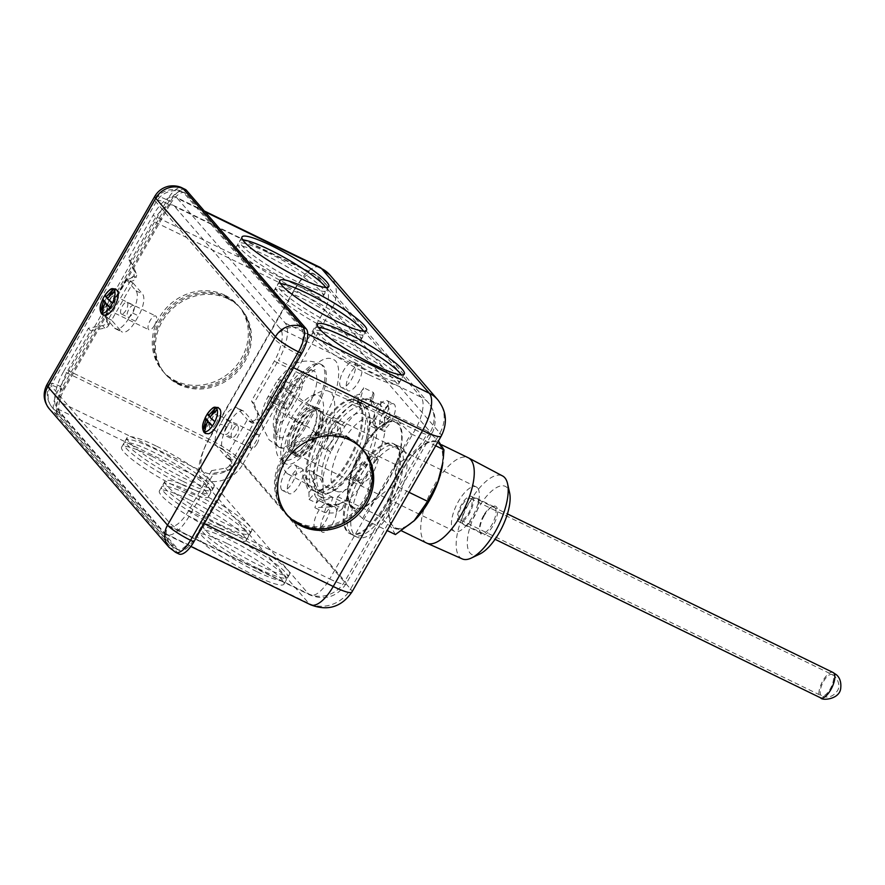 <?xml version="1.0" encoding="UTF-8"?>
<svg xmlns="http://www.w3.org/2000/svg" width="885" height="885" viewBox="0 0 885 885"><rect width="100%" height="100%" fill="white"/><g stroke="black" fill="none" stroke-linecap="round" stroke-linejoin="round"><path stroke-width="0.66" stroke-dasharray="4.42 3.32" d="M472.336 497.038A14.116 5.587 116 0 1 469.88 512.647A14.116 5.587 116 0 1 459.215 521.84A14.116 5.587 116 0 1 458.463 521.254A14.116 5.587 116 0 1 460.919 505.645A14.116 5.587 116 0 1 471.583 496.452A14.116 5.587 116 0 1 472.336 497.038M459.569 519.318A11.859 4.691 116 0 1 461.627 506.209A11.859 4.691 116 0 1 470.588 498.487A11.859 4.691 116 0 1 471.229 498.974A11.859 4.691 116 0 1 469.172 512.094A11.859 4.691 116 0 1 460.2 519.816A11.859 4.691 116 0 1 459.569 519.318M280.556 283.631A49.991 7.666 29.8 0 0 277.569 284.494A49.991 7.666 29.8 0 0 334.818 325.37A49.991 7.666 29.8 0 0 364.321 334.176A49.991 7.666 29.8 0 0 363.558 331.167M242.789 239.946A49.991 7.666 29.8 0 0 239.802 240.809A49.991 7.666 29.8 0 0 297.05 281.695A49.991 7.666 29.8 0 0 326.554 290.49A49.991 7.666 29.8 0 0 325.791 287.481M318.323 327.306A49.991 7.666 29.8 0 0 315.337 328.169A49.991 7.666 29.8 0 0 372.585 369.056A49.991 7.666 29.8 0 0 402.089 377.862A49.991 7.666 29.8 0 0 401.325 374.842M313.047 489.77A49.991 19.769 116 0 1 321.72 434.513A49.991 19.769 116 0 1 359.487 401.967A49.991 19.769 116 0 1 362.153 404.047A49.991 19.769 116 0 1 353.48 459.304A49.991 19.769 116 0 1 315.713 491.85A49.991 19.769 116 0 1 313.047 489.77M365.881 405.861A49.991 19.769 -64 0 0 363.215 403.781A49.991 19.769 -64 0 0 325.459 436.338A49.991 19.769 -64 0 0 316.786 491.595A49.991 19.769 -64 0 0 319.441 493.664A49.991 19.769 -64 0 0 357.208 461.118A49.991 19.769 -64 0 0 365.881 405.861M350.659 533.279A49.991 19.769 116 0 1 359.332 478.022A49.991 19.769 116 0 1 397.099 445.465A49.991 19.769 116 0 1 399.755 447.544A49.991 19.769 116 0 1 391.093 502.802A49.991 19.769 116 0 1 353.325 535.348A49.991 19.769 116 0 1 350.659 533.279M403.494 449.359A49.991 19.769 -64 0 0 400.828 447.279A49.991 19.769 -64 0 0 363.06 479.836A49.991 19.769 -64 0 0 354.398 535.093A49.991 19.769 -64 0 0 357.053 537.173A49.991 19.769 -64 0 0 394.821 504.616A49.991 19.769 -64 0 0 403.494 449.359M394.389 404.412A14.116 5.587 -64 0 0 393.637 403.826A14.116 5.587 -64 0 0 382.973 413.018A14.116 5.587 -64 0 0 380.517 428.628A14.116 5.587 -64 0 0 381.269 429.214A14.116 5.587 -64 0 0 391.944 420.021A14.116 5.587 -64 0 0 394.389 404.412M373.99 425.453A14.116 5.587 116 0 1 376.435 409.844A14.116 5.587 116 0 1 387.11 400.651A14.116 5.587 116 0 1 387.862 401.237A14.116 5.587 116 0 1 385.406 416.846A14.116 5.587 116 0 1 374.742 426.039A14.116 5.587 116 0 1 373.99 425.453M361.091 365.892A14.116 5.587 -64 0 0 360.339 365.306A14.116 5.587 -64 0 0 349.663 374.499A14.116 5.587 -64 0 0 347.219 390.108A14.116 5.587 -64 0 0 347.971 390.705A14.116 5.587 -64 0 0 358.635 381.501A14.116 5.587 -64 0 0 361.091 365.892M340.692 386.933A14.116 5.587 116 0 1 343.137 371.324A14.116 5.587 116 0 1 353.812 362.131A14.116 5.587 116 0 1 354.553 362.717A14.116 5.587 116 0 1 352.108 378.326A14.116 5.587 116 0 1 341.444 387.519A14.116 5.587 116 0 1 340.692 386.933M302.139 468.818A14.116 5.587 -64 0 0 301.387 468.231A14.116 5.587 -64 0 0 290.723 477.424A14.116 5.587 -64 0 0 288.278 493.034A14.116 5.587 -64 0 0 289.03 493.62A14.116 5.587 -64 0 0 299.694 484.427A14.116 5.587 -64 0 0 302.139 468.818M281.74 489.859A14.116 5.587 116 0 1 284.196 474.249A14.116 5.587 116 0 1 294.86 465.056A14.116 5.587 116 0 1 295.612 465.643A14.116 5.587 116 0 1 293.167 481.252A14.116 5.587 116 0 1 282.492 490.445A14.116 5.587 116 0 1 281.74 489.859M335.448 507.337A14.116 5.587 -64 0 0 334.696 506.751A14.116 5.587 -64 0 0 324.021 515.944A14.116 5.587 -64 0 0 321.576 531.553A14.116 5.587 -64 0 0 322.328 532.139A14.116 5.587 -64 0 0 332.992 522.947A14.116 5.587 -64 0 0 335.448 507.337M315.049 528.378A14.116 5.587 116 0 1 317.494 512.769A14.116 5.587 116 0 1 328.158 503.565A14.116 5.587 116 0 1 328.91 504.162A14.116 5.587 116 0 1 326.465 519.772A14.116 5.587 116 0 1 315.801 528.965A14.116 5.587 116 0 1 315.049 528.378M362.839 449.657A49.991 45.268 139.2 0 0 362.219 448.916A49.991 45.268 139.2 0 0 348.955 438.75A49.991 45.268 139.2 0 0 288.344 453.972A49.991 45.268 139.2 0 0 286.585 514.307A49.991 45.268 139.2 0 0 287.227 515.026M348.015 437.666A49.991 45.268 -40.8 0 1 361.279 447.832A49.991 45.268 -40.8 0 1 359.52 508.178A49.991 45.268 -40.8 0 1 298.909 523.389A49.991 45.268 -40.8 0 1 285.645 513.223A49.991 45.268 -40.8 0 1 287.404 452.877A49.991 45.268 -40.8 0 1 348.015 437.666M297.968 522.305A49.991 45.268 139.2 0 0 358.58 507.083A49.991 45.268 139.2 0 0 360.339 446.748A49.991 45.268 139.2 0 0 347.075 436.57A49.991 45.268 139.2 0 0 286.463 451.792A49.991 45.268 139.2 0 0 284.704 512.138A49.991 45.268 139.2 0 0 297.968 522.305M331.488 331.189A49.991 7.666 29.8 0 0 361.003 339.984A49.991 7.666 29.8 0 0 303.754 299.108A49.991 7.666 29.8 0 0 274.239 290.302A49.991 7.666 29.8 0 0 331.488 331.189M305.413 296.198A49.991 7.666 -150.2 0 1 362.662 337.085A49.991 7.666 -150.2 0 1 333.147 328.28A49.991 7.666 -150.2 0 1 275.91 287.393A49.991 7.666 -150.2 0 1 305.413 296.198M293.72 287.503A49.991 7.666 29.8 0 0 323.235 296.309A49.991 7.666 29.8 0 0 265.987 255.422A49.991 7.666 29.8 0 0 236.472 246.616A49.991 7.666 29.8 0 0 293.72 287.503M267.646 252.513A49.991 7.666 -150.2 0 1 324.895 293.4A49.991 7.666 -150.2 0 1 295.38 284.594A49.991 7.666 -150.2 0 1 238.142 243.718A49.991 7.666 -150.2 0 1 267.646 252.513M369.255 374.864A49.991 7.666 29.8 0 0 398.77 383.67A49.991 7.666 29.8 0 0 341.522 342.783A49.991 7.666 29.8 0 0 312.007 333.988A49.991 7.666 29.8 0 0 369.255 374.864M343.181 339.884A49.991 7.666 -150.2 0 1 400.429 380.76A49.991 7.666 -150.2 0 1 370.915 371.966A49.991 7.666 -150.2 0 1 313.677 331.078A49.991 7.666 -150.2 0 1 343.181 339.884M227.976 298.82A49.991 45.268 -40.8 0 1 241.24 308.987A49.991 45.268 -40.8 0 1 239.481 369.333A49.991 45.268 -40.8 0 1 178.87 384.555A49.991 45.268 -40.8 0 1 165.606 374.377A49.991 45.268 -40.8 0 1 167.365 314.042A49.991 45.268 -40.8 0 1 227.976 298.82M177.929 383.459A49.991 45.268 139.2 0 0 238.541 368.248A49.991 45.268 139.2 0 0 240.3 307.903A49.991 45.268 139.2 0 0 227.036 297.736A49.991 45.268 139.2 0 0 166.424 312.958A49.991 45.268 139.2 0 0 164.665 373.293A49.991 45.268 139.2 0 0 177.929 383.459M224.834 295.192A49.991 45.268 139.2 0 0 164.234 310.414A49.991 45.268 139.2 0 0 162.475 370.76A49.991 45.268 139.2 0 0 175.739 380.926A49.991 45.268 139.2 0 0 236.35 365.704A49.991 45.268 139.2 0 0 238.098 305.369A49.991 45.268 139.2 0 0 224.834 295.192M176.989 382.375A49.991 45.268 -40.8 0 1 163.725 372.209A49.991 45.268 -40.8 0 1 165.484 311.863A49.991 45.268 -40.8 0 1 226.095 296.641A49.991 45.268 -40.8 0 1 239.359 306.818A49.991 45.268 -40.8 0 1 237.6 367.153A49.991 45.268 -40.8 0 1 176.989 382.375M231.439 422.919A6.494 2.566 -64 0 0 231.096 422.643A6.494 2.566 -64 0 0 226.184 426.88A6.494 2.566 -64 0 0 225.055 434.059A6.494 2.566 -64 0 0 225.398 434.325A6.494 2.566 -64 0 0 230.31 430.099A6.494 2.566 -64 0 0 231.439 422.919M231.582 437.234A6.494 2.566 116 0 1 232.711 430.055A6.494 2.566 116 0 1 237.623 425.829A6.494 2.566 116 0 1 237.965 426.094A6.494 2.566 116 0 1 236.837 433.274A6.494 2.566 116 0 1 231.936 437.511A6.494 2.566 116 0 1 231.582 437.234M133.912 305.745A6.494 2.566 -64 0 0 133.569 305.48A6.494 2.566 -64 0 0 128.657 309.706A6.494 2.566 -64 0 0 127.528 316.885A6.494 2.566 -64 0 0 127.871 317.151A6.494 2.566 -64 0 0 132.783 312.925A6.494 2.566 -64 0 0 133.912 305.745M121.002 313.71A6.494 2.566 116 0 1 122.13 306.52A6.494 2.566 116 0 1 127.031 302.294A6.494 2.566 116 0 1 127.385 302.559A6.494 2.566 116 0 1 126.256 309.75A6.494 2.566 116 0 1 121.345 313.976A6.494 2.566 116 0 1 121.002 313.71M277.912 446.173A36.716 14.525 116 0 1 285.755 402.907L295.468 385.96A36.716 14.525 116 0 1 321.731 364.731A36.716 14.525 116 0 1 315.834 409.523L306.133 426.47A36.716 14.525 116 0 1 279.87 447.699A36.716 14.525 116 0 1 277.912 446.173M396.956 446.184A49.991 19.769 116 0 1 388.294 501.441A49.991 19.769 116 0 1 350.526 533.987A49.991 19.769 116 0 1 347.86 531.907A49.991 19.769 116 0 1 356.533 476.65A49.991 19.769 116 0 1 394.301 444.104A49.991 19.769 116 0 1 396.956 446.184M396.026 445.73A49.991 19.769 116 0 1 387.353 500.987A49.991 19.769 116 0 1 349.586 533.533A49.991 19.769 116 0 1 346.931 531.454A49.991 19.769 116 0 1 355.604 476.196A49.991 19.769 116 0 1 393.371 443.651A49.991 19.769 116 0 1 396.026 445.73M359.354 402.675A49.991 19.769 116 0 1 350.681 457.932A49.991 19.769 116 0 1 312.914 490.489A49.991 19.769 116 0 1 310.248 488.409A49.991 19.769 116 0 1 318.921 433.152A49.991 19.769 116 0 1 356.688 400.606A49.991 19.769 116 0 1 359.354 402.675M358.414 402.221A49.991 19.769 116 0 1 349.741 457.479A49.991 19.769 116 0 1 311.985 490.036A49.991 19.769 116 0 1 309.319 487.956A49.991 19.769 116 0 1 317.992 432.699A49.991 19.769 116 0 1 355.759 400.153A49.991 19.769 116 0 1 358.414 402.221M188.914 499.627A49.991 7.666 29.8 0 0 159.4 490.821A49.991 7.666 29.8 0 0 216.648 531.708A49.991 7.666 29.8 0 0 246.163 540.514A49.991 7.666 29.8 0 0 188.914 499.627M218.872 527.836A49.991 7.666 -150.2 0 1 161.623 486.949A49.991 7.666 -150.2 0 1 191.127 495.755A49.991 7.666 -150.2 0 1 248.375 536.631A49.991 7.666 -150.2 0 1 218.872 527.836M151.147 455.941A49.991 7.666 29.8 0 0 121.632 447.146A49.991 7.666 29.8 0 0 178.881 488.022A49.991 7.666 29.8 0 0 208.395 496.828A49.991 7.666 29.8 0 0 151.147 455.941M181.104 484.15A49.991 7.666 -150.2 0 1 123.856 443.263A49.991 7.666 -150.2 0 1 153.359 452.069A49.991 7.666 -150.2 0 1 210.608 492.956A49.991 7.666 -150.2 0 1 181.104 484.15M226.682 543.313A49.991 7.666 29.8 0 0 197.167 534.507A49.991 7.666 29.8 0 0 254.415 575.394A49.991 7.666 29.8 0 0 283.93 584.188A49.991 7.666 29.8 0 0 226.682 543.313M256.639 571.511A49.991 7.666 -150.2 0 1 199.391 530.635A49.991 7.666 -150.2 0 1 228.894 539.43A49.991 7.666 -150.2 0 1 286.143 580.317A49.991 7.666 -150.2 0 1 256.639 571.511M220.531 524.927A49.991 7.666 29.8 0 0 250.046 533.732A49.991 7.666 29.8 0 0 192.797 492.845A49.991 7.666 29.8 0 0 163.282 484.04A49.991 7.666 29.8 0 0 220.531 524.927M194.457 489.936A49.991 7.666 -150.2 0 1 251.705 530.823A49.991 7.666 -150.2 0 1 222.19 522.017A49.991 7.666 -150.2 0 1 164.953 481.141A49.991 7.666 -150.2 0 1 194.457 489.936M182.764 481.241A49.991 7.666 29.8 0 0 212.278 490.047A49.991 7.666 29.8 0 0 155.03 449.16A49.991 7.666 29.8 0 0 125.515 440.365A49.991 7.666 29.8 0 0 182.764 481.241M156.689 446.261A49.991 7.666 -150.2 0 1 213.938 487.137A49.991 7.666 -150.2 0 1 184.423 478.342A49.991 7.666 -150.2 0 1 127.186 437.455A49.991 7.666 -150.2 0 1 156.689 446.261M258.298 568.612A49.991 7.666 29.8 0 0 287.813 577.407A49.991 7.666 29.8 0 0 230.565 536.531A49.991 7.666 29.8 0 0 201.05 527.726A49.991 7.666 29.8 0 0 258.298 568.612M232.224 533.622A49.991 7.666 -150.2 0 1 289.472 574.509A49.991 7.666 -150.2 0 1 259.958 565.703A49.991 7.666 -150.2 0 1 202.72 524.816A49.991 7.666 -150.2 0 1 232.224 533.622M271.64 401.923A9.038 3.573 116 0 1 272.182 394.157L275.268 388.758A9.038 3.573 116 0 1 280.036 386.048A9.038 3.573 116 0 1 280.512 386.424A9.038 3.573 116 0 1 279.97 394.201L276.883 399.589A9.038 3.573 116 0 1 272.115 402.299A9.038 3.573 116 0 1 271.64 401.923M284.704 408.284A9.038 3.573 116 0 1 286.264 398.294A9.038 3.573 116 0 1 293.09 392.409A9.038 3.573 116 0 1 293.577 392.785A9.038 3.573 116 0 1 292.006 402.775A9.038 3.573 116 0 1 285.18 408.66A9.038 3.573 116 0 1 284.704 408.284M205.066 211.847L177.376 198.362L285.191 323.058A31.628 12.512 116 0 1 278.432 360.339L293.588 367.717M177.376 198.362A31.628 12.512 -64 0 0 175.695 197.045A31.628 12.512 -64 0 0 153.061 215.332L128.38 258.442L130.571 260.975L153.315 221.261A27.678 10.941 116 0 1 173.117 205.254A27.678 10.941 116 0 1 174.588 206.404L280.213 328.567A27.678 10.941 116 0 1 274.295 361.191L251.55 400.905L253.741 403.438L278.432 360.339M253.741 403.438L259.416 415.684A5.089 4.602 -40.8 0 1 259.128 420.076L256.938 417.532L256.418 418.45A5.089 4.602 -40.8 0 1 249.725 420.762L253.918 422.809L232.556 460.1L228.363 458.065L231.715 461.406L231.737 467.911A5.089 4.602 -40.8 0 1 227.965 470.599L213.805 473.187L211.603 470.654L188.859 510.368A27.678 10.941 116 0 1 169.057 526.365A27.678 10.941 116 0 1 167.586 525.214L61.961 403.051A27.678 10.941 116 0 1 67.879 370.439L90.624 330.724L104.784 328.136A5.089 4.602 -40.8 0 0 108.556 325.448L106.366 322.914L106.731 316.852L105.702 316.188A7.91 1.217 29.8 0 0 104.718 316.244A7.91 1.217 29.8 0 0 105.049 316.996L114.607 328.047L121.134 331.233L111.576 320.171L132.938 282.879L128.734 280.833A5.089 4.602 139.2 0 0 135.438 278.521L135.958 277.602L133.768 275.069A5.089 4.602 139.2 0 0 134.044 270.677L128.38 258.442M319.817 267.237A31.628 12.512 -64 0 0 297.183 285.523L207.864 441.482L63.742 371.291A31.628 12.512 -64 0 0 56.983 408.56L164.798 533.268A31.628 12.512 -64 0 0 166.491 534.584A31.628 12.512 -64 0 0 189.113 516.298L213.805 473.187M259.128 420.076L258.608 420.983C256.694 423.694 254.294 424.269 251.406 422.709A7.91 1.217 -150.2 0 1 247.391 419.634L226.029 456.925L216.471 445.863A18.64 7.368 116 0 1 220.453 423.904L226.98 427.079L230.034 421.758L223.507 418.572A18.64 7.368 116 0 1 236.837 407.797A18.64 7.368 116 0 1 237.833 408.571L247.391 419.634M211.603 470.654L225.763 468.065A5.089 4.602 139.2 0 0 229.536 465.377L230.067 464.459A5.089 4.602 -40.8 0 0 228.363 458.065M256.938 417.532A5.089 4.602 139.2 0 0 257.225 413.151L251.55 400.905M130.571 260.975L136.235 273.222A5.089 4.602 -40.8 0 1 135.958 277.602M111.576 320.171L107.384 318.135A5.089 4.602 139.2 0 1 108.733 319.164L106.731 316.852M108.556 325.448L109.076 324.529A5.089 4.602 139.2 0 0 108.733 319.164M63.742 371.291L88.434 328.18L102.594 325.603A5.089 4.602 139.2 0 0 106.366 322.914M105.049 316.996L126.411 279.704A7.91 1.217 -150.2 0 1 126.079 278.952A7.91 1.217 -150.2 0 1 127.064 278.897C129.055 279.428 131.113 278.454 133.237 275.987L133.768 275.069M230.045 460.001A7.91 1.217 -150.2 0 1 226.029 456.925M90.624 330.724L88.434 328.18M253.918 422.809L244.36 411.757A18.64 7.368 -64 0 0 243.364 410.983A18.64 7.368 -64 0 0 230.034 421.758M226.98 427.079A18.64 7.368 -64 0 0 222.998 449.049L232.556 460.1M132.938 282.879L142.496 293.942A18.64 7.368 116 0 1 138.514 315.901L135.46 321.233A18.64 7.368 116 0 1 122.13 332.008A18.64 7.368 116 0 1 121.134 331.233M223.507 418.572L220.453 423.904M126.411 279.704L135.969 290.756A18.64 7.368 116 0 1 131.987 312.726L138.514 315.901M135.46 321.233L128.933 318.047A18.64 7.368 116 0 1 115.603 328.822A18.64 7.368 116 0 1 114.607 328.047M128.933 318.047L131.987 312.726M208.506 433.761A14.049 5.553 116 0 1 205.951 433.042A14.049 5.553 116 0 1 208.96 416.481A14.049 5.553 116 0 1 219.757 408.947M106.012 315.226A14.049 5.553 116 0 1 103.468 314.496A14.049 5.553 116 0 1 106.465 297.946A14.049 5.553 116 0 1 117.262 290.402M101.277 302.891A13.142 5.199 116 0 1 102.771 299.141M203.76 421.426A13.142 5.199 116 0 1 205.265 417.687M256.96 443.905A7.677 3.042 -64 0 0 258.199 434.535A7.677 3.042 -64 0 0 252.701 438.971A7.677 3.042 -64 0 0 251.473 448.341A7.677 3.042 -64 0 0 256.96 443.905M215.918 423.915A7.677 3.042 -64 0 0 217.146 414.545A7.677 3.042 -64 0 0 211.659 418.981A7.677 3.042 -64 0 0 210.42 428.351A7.677 3.042 -64 0 0 215.918 423.915M113.435 305.369A7.677 3.042 -64 0 0 114.663 295.999A7.677 3.042 -64 0 0 109.165 300.435A7.677 3.042 -64 0 0 107.937 309.816A7.677 3.042 -64 0 0 113.435 305.369M154.477 325.359A7.677 3.042 -64 0 0 155.705 315.989A7.677 3.042 -64 0 0 150.218 320.425A7.677 3.042 -64 0 0 148.979 329.806A7.677 3.042 -64 0 0 154.477 325.359M178.892 553.955A20.897 8.264 116 0 1 177.785 553.081L58.056 414.6A20.897 8.264 116 0 1 62.514 389.975L59.251 388.382A20.897 3.208 29.8 0 0 46.916 384.709M185.374 189.478A20.897 8.264 116 0 0 170.429 201.559L62.514 389.975M214.911 421.603L212.035 418.284L209.845 417.211M217.124 409.401L212.035 418.284M210.342 416.503L207.754 413.328M211.803 414.589L210.63 416.647M207.709 421.747L206.105 424.534M209.546 422.643L204.457 431.515M105.215 303.201L103.622 306M107.052 304.097L101.974 312.969M107.362 298.665L109.552 299.738L112.417 303.057M114.63 290.866L109.552 299.738M105.271 294.782L107.848 297.968M109.32 296.055L108.136 298.101M169.82 204.889L64.694 388.46A20.897 8.264 -64 0 0 60.224 413.085L178.383 549.751A20.897 8.264 -64 0 0 179.5 550.625A20.897 8.264 -64 0 0 194.446 538.545L299.572 354.974A20.897 8.264 -64 0 0 304.042 330.348L185.883 193.682A20.897 8.264 -64 0 0 184.766 192.808A20.897 8.264 -64 0 0 169.82 204.889L167.486 203.76A20.897 8.264 116 0 1 182.432 191.669A20.897 8.264 116 0 1 183.549 192.543L185.883 193.682M356.19 463.53A40.743 16.118 116 0 1 327.24 487.181A40.743 16.118 116 0 1 333.579 437.378A40.743 16.118 116 0 1 362.916 413.915A40.743 16.118 116 0 1 356.19 463.53M342.716 441.892A40.4 15.974 -64 0 0 336.433 491.275A40.4 15.974 -64 0 0 365.14 467.822A40.4 15.974 -64 0 0 371.811 418.638A40.4 15.974 -64 0 0 342.716 441.892M308.931 492.348L309.097 499.461L314.385 493.753A56.485 22.335 -64 0 0 320.149 501.231A56.485 22.335 -64 0 0 322.981 502.083L323.368 500.777L332.837 497.248L329.95 506.917L335.116 505.003L337.627 496.596A56.485 22.335 -64 0 0 353.967 478.929L353.535 478.508L362.706 461.915L365.903 465.023L370.892 455.996L368.116 453.297A56.485 22.335 -64 0 0 375.871 427.3L375.052 428.185L374.742 415.131L380.827 408.56L380.661 401.447L375.373 407.155A56.485 22.335 -64 0 0 369.609 399.677A56.485 22.335 -64 0 0 366.777 398.825L366.39 400.131L356.92 403.66L359.808 393.991L354.653 395.905L352.141 404.312A56.485 22.335 -64 0 0 335.791 421.979L336.223 422.399L327.052 438.993L323.866 435.885L318.865 444.912L321.642 447.611A56.485 22.335 -64 0 0 313.887 473.608L314.706 472.723L315.016 485.776L308.931 492.348L303.024 476.561L312.637 481.241L317.903 475.555L313.887 473.608M309.097 499.461L316.476 503.045L321.753 497.337L314.385 493.753M316.476 503.045A62.669 34.991 42.8 0 0 317.914 493.775L317.892 493.111A19.691 10.996 42.8 0 0 312.637 481.241M315.016 485.776L309.108 470.001L303.024 476.561M314.706 472.723L309.108 470.001M321.642 447.611L330.691 452.014A56.485 22.335 -64 0 0 322.937 478.011L317.925 475.533A19.691 10.996 -137.2 0 1 323.18 487.414L322.937 478.011M318.865 444.912L326.244 448.507L330.691 452.025L337.771 439.203L334.995 436.504L335.459 435.663A19.691 17.943 134.2 0 0 337.041 421.238L327.428 416.558L323.866 435.885M326.244 448.507A62.669 57.082 134.2 0 0 334.995 436.504M327.052 438.993L330.625 419.667L327.428 416.558M336.223 422.399L330.625 419.667M352.141 404.312L361.191 408.715A56.485 22.335 -64 0 0 344.84 426.382L335.791 421.979M354.653 395.905L362.02 399.5L359.509 407.908L361.191 408.726L368.503 405.994L371.501 397.409A19.691 6.936 -163.4 0 0 373.868 395.219A19.691 6.936 -163.4 0 0 373.293 392.409L363.691 387.73L359.808 393.991M362.02 399.5A62.669 22.092 -163.4 0 0 371.014 397.586M356.92 403.66L360.792 397.398L363.691 387.73M366.39 400.131L360.792 397.398M375.373 407.155L384.422 411.558A56.485 22.335 -64 0 0 378.658 404.08A56.485 22.335 -64 0 0 375.826 403.239L366.777 398.825M380.661 401.447L388.028 405.042L382.74 410.74L384.422 411.569L384.665 421.647L389.964 416.603A19.691 10.996 -137.2 0 1 388.15 421.736A19.691 10.996 -137.2 0 1 385.152 423.572L375.539 418.893L380.827 408.56M388.028 405.042A62.669 34.991 -137.2 0 1 389.942 415.939M374.742 415.131L369.454 425.464L375.539 418.893M375.052 428.185L369.454 425.464M368.116 453.297L377.165 457.7A56.485 22.335 -64 0 0 384.92 431.714L375.871 427.3M370.892 455.996L378.26 459.58L375.483 456.881L377.165 457.7L370.085 470.51L372.862 473.209L372.397 474.061A19.691 17.943 -45.8 0 1 360.748 483.575L351.135 478.896L365.903 465.023M378.26 459.58A62.669 57.082 -45.8 0 1 372.862 473.209M362.706 461.915L347.938 475.787L351.135 478.896M353.535 478.508L347.938 475.787M337.627 496.596L346.666 500.998A56.485 22.335 -64 0 0 363.016 483.332L353.967 478.929M335.116 505.003L342.484 508.587L344.995 500.18L346.677 500.998L339.353 503.731L336.355 512.315A19.691 6.936 16.6 0 1 324.485 512.404L314.883 507.724L329.95 506.917M342.484 508.587A62.669 22.092 16.6 0 1 336.842 512.138M332.837 497.248L317.77 498.056L314.883 507.724M323.368 500.777L317.77 498.056M321.753 497.337L323.434 498.155L323.202 488.077A62.669 34.991 -137.2 0 1 321.753 497.337L323.434 498.155A56.485 22.335 -64 0 0 329.198 505.645A56.485 22.335 -64 0 0 332.03 506.485L322.981 502.083M323.202 488.077L317.914 493.775M317.892 493.111L323.18 487.414M335.459 435.663L338.236 438.363L344.84 426.382M371.501 397.409L368.99 405.817L375.826 403.239M389.964 416.603L384.676 422.311L384.92 431.714L379.864 429.28A19.691 10.996 42.8 0 0 382.862 427.444A19.691 10.996 42.8 0 0 384.676 422.311M372.397 474.061L369.62 471.362L363.016 483.332L357.971 480.876A19.691 17.943 134.2 0 0 369.62 471.362M336.355 512.315L338.878 503.908L332.03 506.485M317.925 475.533L322.959 477.988M337.771 439.203A62.669 57.082 -45.8 0 1 329.01 451.206M337.041 421.238L339.818 423.937A19.691 17.943 -45.8 0 1 338.236 438.363M339.818 423.937L344.851 426.393M368.503 405.994A62.669 22.092 16.6 0 1 359.509 407.908M373.293 392.409L370.782 400.816A19.691 6.936 16.6 0 1 371.357 403.626A19.691 6.936 16.6 0 1 368.99 405.817M370.782 400.816L375.826 403.272M384.665 421.647A62.669 34.991 42.8 0 0 382.74 410.751M385.152 423.572L379.875 429.258M370.085 470.51A62.669 57.082 134.2 0 0 375.483 456.881M360.748 483.575L357.983 480.887M339.353 503.731A62.669 22.092 -163.4 0 0 344.995 500.18M324.485 512.404L326.996 503.996A19.691 6.936 -163.4 0 0 338.878 503.908M326.996 503.996L332.041 506.452M296.442 453.994A24.736 9.779 116 0 1 300.734 426.647A24.736 9.779 116 0 1 319.419 410.54A24.736 9.779 116 0 1 320.735 411.569A24.736 9.779 116 0 1 316.443 438.916A24.736 9.779 116 0 1 297.758 455.023A24.736 9.779 116 0 1 296.442 453.994M477.546 487.934A24.736 9.779 -64 0 0 476.23 486.905A24.736 9.779 -64 0 0 457.545 503.012A24.736 9.779 -64 0 0 453.253 530.369A24.736 9.779 -64 0 0 454.569 531.387A24.736 9.779 -64 0 0 464.149 527.737A24.736 9.779 -64 0 0 479.261 496.706A24.736 9.779 -64 0 0 477.546 487.934M477.601 498.985A14.691 5.808 -64 0 0 476.816 498.377A14.691 5.808 -64 0 0 465.72 507.935A14.691 5.808 -64 0 0 463.176 524.174A14.691 5.808 -64 0 0 463.961 524.783A14.691 5.808 -64 0 0 469.647 522.615A14.691 5.808 -64 0 0 478.619 504.196A14.691 5.808 -64 0 0 477.601 498.985M295.667 455.355A26.318 10.41 116 0 1 300.225 426.249A26.318 10.41 116 0 1 320.116 409.113A26.318 10.41 116 0 1 321.52 410.209A26.318 10.41 116 0 1 316.952 439.303A26.318 10.41 116 0 1 297.061 456.439A26.318 10.41 116 0 1 295.667 455.355M292.957 454.027A26.318 10.41 116 0 1 297.526 424.933A26.318 10.41 116 0 1 317.405 407.797A26.318 10.41 116 0 1 318.81 408.892A26.318 10.41 116 0 1 314.241 437.986A26.318 10.41 116 0 1 294.362 455.122A26.318 10.41 116 0 1 292.957 454.027M483.708 515.335A14.691 5.808 -64 0 0 479.736 530.878A14.691 5.808 -64 0 0 480.577 532.648A14.691 5.808 -64 0 0 481.351 533.257A14.691 5.808 -64 0 0 491.861 524.761A14.691 5.808 -64 0 0 495.003 507.459A14.691 5.808 -64 0 0 494.217 506.851A14.691 5.808 -64 0 0 491.341 507.039A14.691 5.808 -64 0 0 483.708 515.335M484.327 515.435A15.819 6.25 -64 0 0 480.046 532.162A15.819 6.25 -64 0 0 493.111 525.579A15.819 6.25 -64 0 0 497.635 510.811A15.819 6.25 -64 0 0 492.547 506.497A15.819 6.25 -64 0 0 484.327 515.435M290.933 451.317A24.736 9.779 116 0 1 295.225 423.97A24.736 9.779 116 0 1 313.921 407.852A24.736 9.779 116 0 1 315.237 408.881A24.736 9.779 116 0 1 316.653 411.868A24.736 9.779 116 0 1 311.885 434.38A24.736 9.779 116 0 1 297.094 452.014A24.736 9.779 116 0 1 292.249 452.346A24.736 9.779 116 0 1 290.933 451.317M293.731 452.677A24.736 9.779 116 0 1 298.024 425.331A24.736 9.779 116 0 1 316.719 409.224A24.736 9.779 116 0 1 318.036 410.242A24.736 9.779 116 0 1 313.744 437.599A24.736 9.779 116 0 1 295.048 453.706A24.736 9.779 116 0 1 293.731 452.677M289.45 451.826A25.875 10.233 116 0 1 294.97 421.337A25.875 10.233 116 0 1 314.861 407.465A25.875 10.233 116 0 1 316.332 410.585A25.875 10.233 116 0 1 311.354 434.126A25.875 10.233 116 0 1 295.889 452.567A25.875 10.233 116 0 1 289.45 451.826M479.825 554.01A37.966 15.012 116 0 1 470.068 553.07A37.966 15.012 116 0 1 478.188 508.322A37.966 15.012 116 0 1 507.37 487.945A37.966 15.012 116 0 1 509.616 492.845M462.224 558.9A46.131 18.242 116 0 1 459.536 556.886A46.131 18.242 116 0 1 469.393 502.525A46.131 18.242 116 0 1 502.614 475.975M426.714 543.08A47.447 18.762 116 0 1 424.192 541.111A47.447 18.762 116 0 1 434.325 485.201A47.447 18.762 116 0 1 468.265 457.766M283.51 462.202A37.966 15.012 -64 0 0 312.682 441.825A37.966 15.012 -64 0 0 320.801 397.088A37.966 15.012 -64 0 0 311.044 396.137A37.966 15.012 -64 0 0 288.654 423.074A37.966 15.012 -64 0 0 281.264 457.302A37.966 15.012 -64 0 0 283.51 462.202M286.021 472.38A46.131 18.242 -64 0 0 288.267 474.183A46.131 18.242 -64 0 0 323.18 444.535A46.131 18.242 -64 0 0 331.333 393.272A46.131 18.242 -64 0 0 328.656 391.247A46.131 18.242 -64 0 0 319.485 392.121A46.131 18.242 -64 0 0 292.282 424.833A46.131 18.242 -64 0 0 283.3 466.428A46.131 18.242 -64 0 0 286.021 472.38M439.259 444.381A47.447 18.762 116 0 1 431.028 496.828A47.447 18.762 116 0 1 395.186 527.726A47.447 18.762 116 0 1 392.652 525.756A47.447 18.762 116 0 1 400.883 473.309A47.447 18.762 116 0 1 436.736 442.411A47.447 18.762 116 0 1 439.259 444.381M320.082 490.412A47.447 18.762 -64 0 0 322.383 492.27A47.447 18.762 -64 0 0 322.605 492.381A47.447 18.762 -64 0 0 358.458 461.483A47.447 18.762 -64 0 0 366.689 409.036A47.447 18.762 -64 0 0 364.155 407.067A47.447 18.762 -64 0 0 363.923 406.956A47.447 18.762 -64 0 0 328.169 438.241A47.447 18.762 -64 0 0 320.082 490.412M351.61 505.766A47.447 18.762 -64 0 0 354.144 507.736A47.447 18.762 -64 0 0 389.986 476.838A47.447 18.762 -64 0 0 398.217 424.391A47.447 18.762 -64 0 0 395.683 422.422A47.447 18.762 -64 0 0 359.841 453.319A47.447 18.762 -64 0 0 351.61 505.766M442.854 462.379A48.299 19.105 -64 0 0 439.679 443.662A48.299 19.105 -64 0 0 402.564 469.57A48.299 19.105 -64 0 0 392.243 526.486A48.299 19.105 -64 0 0 414.39 520.513M395.418 534.573L391.148 527.194L379.588 516.254C389.809 501.452 395.263 484.272 395.938 464.725C411.437 456.007 422.167 444.934 428.13 431.493L438.418 441.007M351.201 506.497A48.299 19.105 -64 0 0 388.316 480.577A48.299 19.105 -64 0 0 398.626 423.672A48.299 19.105 -64 0 0 376.191 429.922A48.299 19.105 -64 0 0 348.015 487.768A48.299 19.105 -64 0 0 351.201 506.497M362.739 518.654L351.179 507.724L346.909 500.346L347.639 491.12L352.894 468.596L363.259 448.806L376.778 429.347L395.451 415.585L399.721 422.964L411.282 433.893C401.06 448.695 395.606 465.875 394.931 485.434C379.444 494.151 368.713 505.224 362.739 518.654L387.143 530.535M428.13 431.493L395.451 415.585M411.282 433.893L435.685 445.774M395.938 464.725L363.259 448.806M379.588 516.254L346.909 500.346M409.036 492.303L394.931 485.434M833.062 672.5A14.116 5.587 -64 0 0 822.386 681.693A14.116 5.587 -64 0 0 819.941 697.303A14.116 5.587 -64 0 0 820.694 697.889M832.697 675.023A11.859 4.691 -64 0 0 832.066 674.536A11.859 4.691 -64 0 0 823.105 682.258A11.859 4.691 -64 0 0 821.048 695.367A11.859 4.691 -64 0 0 821.678 695.864A11.859 4.691 -64 0 0 830.639 688.132A11.859 4.691 -64 0 0 832.697 675.023M315.514 432.953C312.615 429.856 307.217 426.05 299.318 421.526L309.02 404.578A13.552 2.08 -150.2 0 1 298.223 396.956L288.51 413.903A13.552 2.08 29.8 0 0 299.318 421.526C290.545 435.409 283.388 440.409 277.835 436.526C274.029 429.59 276.02 418.616 283.808 403.593L290.291 404.722L289.439 402.797C276.928 424.114 272.104 450.664 279.394 458.176C288.676 464.946 300.723 456.538 315.514 432.953L325.226 416.005C337.727 394.666 342.55 368.105 335.249 360.604C326.001 353.834 313.965 362.253 299.141 385.838L289.439 402.797M288.51 413.903C283.72 421.503 279.815 424.236 276.795 422.09C274.704 418.317 275.788 412.322 280.047 404.124A13.552 2.08 -150.2 0 1 279.483 402.83A13.552 2.08 -150.2 0 1 283.808 403.593L293.51 386.634L302.681 374.62L311.752 370.03L314.994 371.634C318.799 378.57 316.808 389.555 309.02 404.578C316.93 409.091 322.328 412.908 325.226 416.005M280.047 404.124L289.76 387.165A13.552 2.08 -150.2 0 1 289.196 385.882L279.483 402.83L274.45 415.12L273.388 421.448C272.779 426.791 274.228 431.78 277.735 436.405L277.835 436.526M289.196 385.882A13.552 2.08 -150.2 0 1 293.51 386.634L299.993 387.774C309.838 371.357 315.226 369.764 315.171 369.609L311.752 370.03C307.018 370.162 303.522 371.058 301.265 372.696C298.82 373.271 294.805 377.663 289.196 385.882M289.76 387.165C294.55 379.577 298.455 376.844 301.486 378.979C303.566 382.762 302.482 388.747 298.223 396.956M276.518 445.498A36.716 14.525 116 0 1 284.362 402.233L294.063 385.274A36.716 14.525 116 0 1 320.326 364.045A36.716 14.525 116 0 1 322.284 365.571A36.716 14.525 116 0 1 314.44 408.837L304.728 425.796A36.716 14.525 116 0 1 278.465 447.025A36.716 14.525 116 0 1 276.518 445.498M285.755 402.907L284.362 402.233A28.243 4.337 29.8 0 0 267.69 397.254A28.243 4.337 29.8 0 0 268.874 399.931L272.182 394.157M268.874 399.931C266.507 404.489 265.898 407.819 267.06 409.921C268.741 411.105 270.91 409.589 273.576 405.374A28.243 4.337 29.8 0 0 304.728 425.796L306.133 426.47M315.834 409.523L314.44 408.837A28.243 4.337 -150.2 0 1 283.277 388.415C285.645 383.858 286.253 380.528 285.092 378.437C283.41 377.242 281.242 378.758 278.587 382.984A28.243 4.337 -150.2 0 1 277.392 380.307A28.243 4.337 -150.2 0 1 294.063 385.274L295.468 385.96M285.191 323.058L307.737 334.043M437.71 399.688A31.628 28.641 -40.8 0 1 439.9 433.097L332.085 308.389A31.628 28.641 139.2 0 0 329.895 274.981M441.228 436.095A31.628 4.856 29.8 0 0 439.9 433.097L350.582 589.056L242.767 464.359L332.085 308.389A31.628 4.856 29.8 0 0 297.183 285.523L153.061 215.332M204.258 523.677L189.113 516.298M230.067 464.459L232.257 467.003L258.608 420.983L256.418 418.45M188.859 510.368L329.718 578.967L415.153 429.789L274.295 361.191M167.586 525.214L308.445 593.824A27.678 10.941 -64 0 0 309.916 594.974A27.678 10.941 -64 0 0 329.718 578.967A27.678 4.248 29.8 0 0 346.057 583.846A27.678 4.248 29.8 0 0 344.896 581.224L430.331 432.035A27.678 4.248 -150.2 0 1 431.493 434.657A27.678 4.248 -150.2 0 1 415.153 429.789A27.678 10.941 -64 0 0 421.072 397.177L280.213 328.567M169.057 526.365L309.916 594.974C324.883 600.705 336.931 596.988 346.057 583.846L431.493 434.657C437.201 423.406 436.172 412.786 428.417 402.808L322.793 280.633A27.678 25.068 139.2 0 1 324.706 309.872L430.331 432.035A27.678 25.068 139.2 0 0 428.417 402.808A27.678 25.068 139.2 0 0 421.072 397.177L315.447 275.003L174.588 206.404M173.117 205.254L313.976 273.852L322.793 280.633A27.678 25.068 139.2 0 0 315.447 275.003A27.678 10.941 -64 0 0 313.976 273.852A27.678 10.941 -64 0 0 294.174 289.86L153.315 221.261M61.961 403.051L202.82 471.65L308.445 593.824A27.678 25.068 139.2 0 0 344.896 581.224L239.271 459.049A27.678 25.068 -40.8 0 1 202.82 471.65A27.678 10.941 -64 0 1 208.738 439.037A27.678 4.248 29.8 0 1 239.271 459.049L324.706 309.872A27.678 4.248 29.8 0 0 294.174 289.86L208.738 439.037L67.879 370.439M136.235 273.222L134.044 270.677M109.076 324.529L106.886 321.996L133.237 275.987L135.438 278.521M259.416 415.684L257.225 413.151M299.141 385.838L299.993 387.763L290.291 404.722C284.45 415.242 280.932 424.966 279.737 433.882L279.671 439.568L277.879 436.582M242.767 464.359A31.628 4.856 29.8 0 0 207.864 441.482A31.628 12.512 -64 0 0 201.105 478.763A31.628 28.641 139.2 0 0 242.767 464.359M351.909 592.054A31.628 4.856 29.8 0 0 350.582 589.056A31.628 28.641 -40.8 0 1 308.931 603.459L201.105 478.763L56.983 408.56M225.763 468.065L227.965 470.599M164.798 533.268L308.931 603.459A31.628 12.512 -64 0 0 310.613 604.776M251.406 422.709L249.725 420.762M128.734 280.833L127.064 278.897M105.702 316.188L107.384 318.135M102.594 325.603L104.784 328.136M229.536 465.377L231.737 467.911M222.998 449.049L216.471 445.863M237.833 408.571L244.36 411.757M135.969 290.756L142.496 293.942M275.268 388.758L278.587 382.984M283.277 388.415L279.97 394.201M276.883 399.589L273.576 405.374M49.239 408.759A20.897 18.928 139.2 0 0 54.793 413.018L174.511 551.499A20.897 18.928 -40.8 0 1 168.969 547.24M154.82 196.293A20.897 3.208 -150.2 0 1 167.154 199.977L59.251 388.382A20.897 8.264 -64 0 0 54.793 413.018L58.056 414.6M175.628 552.362A20.897 8.264 -64 0 1 174.511 551.499L177.785 553.081M170.429 201.559L167.154 199.977A20.897 8.264 -64 0 1 182.111 187.886M60.224 413.085L57.89 411.956A20.897 8.264 116 0 1 62.359 387.331L64.694 388.46M194.446 538.545L192.111 537.405A20.897 3.208 29.8 0 1 169.057 522.294A20.897 18.928 139.2 0 0 170.506 544.363L52.348 407.697C46.496 400.186 45.721 392.166 50.014 383.647L155.152 200.076A20.897 3.208 -150.2 0 0 156.025 202.057L274.184 338.723L169.057 522.294L50.899 385.628L156.025 202.057A20.897 18.928 -40.8 0 1 183.549 192.543L301.708 329.209A20.897 8.264 116 0 1 297.249 353.834L192.111 537.405A20.897 8.264 116 0 1 177.166 549.485A20.897 8.264 116 0 1 176.049 548.623L57.89 411.956A20.897 18.928 -40.8 0 1 52.348 407.697A20.897 18.928 -40.8 0 1 50.899 385.628A20.897 3.208 -150.2 0 1 50.014 383.647A20.897 3.208 -150.2 0 1 62.359 387.331L167.486 203.76A20.897 3.208 -150.2 0 0 155.152 200.076C158.349 194.722 162.984 191.359 169.079 189.987C177.033 188.649 182.266 191.525 182.432 191.669L184.766 192.808M299.572 354.974L297.249 353.834A20.897 3.208 29.8 0 1 274.184 338.723A20.897 18.928 -40.8 0 1 301.708 329.209L304.042 330.348M179.5 550.625L170.506 544.363A20.897 18.928 139.2 0 0 176.049 548.623L178.383 549.751M459.215 521.84L495.069 539.308M470.588 498.487L832.066 674.536C835.86 675.288 841.768 685.211 837.121 691.174C833.039 696.749 827.895 698.32 821.678 695.864L460.2 519.816M471.583 496.452L507.437 513.919M279.793 280.611L277.569 284.494M242.025 236.937L239.802 240.809M317.56 324.297L315.337 328.169M363.215 403.781L359.487 401.967M400.828 447.279L397.099 445.465M387.11 400.651L393.637 403.826M353.812 362.131L360.339 365.306M294.86 465.056L301.387 468.231M328.158 503.565L334.696 506.751M287.846 515.756L286.585 514.307M361.279 447.832L360.339 446.748M361.003 339.984L362.662 337.085M323.235 296.309L324.895 293.4M398.77 383.67L400.429 380.76M241.24 308.987L240.3 307.903M163.725 372.209L162.475 370.76M237.623 425.829L231.096 422.643M127.031 302.294L133.569 305.48M350.526 533.987L349.586 533.533M312.914 490.489L311.985 490.036M161.623 486.949L159.4 490.821M123.856 443.263L121.632 447.146M199.391 530.635L197.167 534.507M250.046 533.732L251.705 530.823M212.278 490.047L213.938 487.137M287.813 577.407L289.472 574.509M293.09 392.409L280.036 386.048M321.731 364.731L320.326 364.045C309.739 359.443 299.617 360.228 289.992 366.412L277.392 380.307L267.69 397.254C262.646 407.531 260.621 415.585 261.606 421.393L262.391 426.647L269.018 439.745L279.87 447.699M366.545 330.304L364.321 334.176M328.777 286.618L326.554 290.49M404.312 373.979L402.089 377.862M204.335 210.995L175.695 197.045M319.441 493.664L315.713 491.85M357.053 537.173L353.325 535.348M374.742 426.039L381.269 429.214M341.444 387.519L347.971 390.705M282.492 490.445L289.03 493.62M315.801 528.965L322.328 532.139M363.469 450.365L362.219 448.916M190.861 546.454L166.491 534.584M285.645 513.223L284.704 512.138M231.715 461.406L229.713 459.094M274.239 290.302L275.91 287.393M236.472 246.616L238.142 243.718M312.007 333.988L313.677 331.078M165.606 374.377L164.665 373.293M239.359 306.818L238.098 305.369M126.079 278.952L104.718 316.244M231.936 437.511L225.398 434.325M243.364 410.983L236.837 407.797M121.345 313.976L127.871 317.151M115.603 328.822L122.13 332.008M394.301 444.104L393.371 443.651M356.688 400.606L355.759 400.153M248.375 536.631L246.163 540.514M210.608 492.956L208.395 496.828M286.143 580.317L283.93 584.188M163.282 484.04L164.953 481.141M125.515 440.365L127.186 437.455M201.05 527.726L202.72 524.816M285.18 408.66L272.115 402.299M258.199 434.535L217.146 414.545M114.663 295.999L155.705 315.989M251.473 448.341L210.42 428.351M107.937 309.816L148.979 329.806M336.433 491.275L327.24 487.181M371.811 418.638L362.916 413.915M369.609 399.677L378.658 404.08M320.149 501.231L329.198 505.645M373.868 395.219L371.357 403.626M388.15 421.736L382.862 427.444M476.23 486.905L319.419 410.54M317.405 407.797L320.116 409.113M494.217 506.851L476.816 498.377M479.736 530.878L480.046 532.162M316.719 409.224L313.921 407.852M395.186 527.726L401.513 530.812M288.267 474.183L322.383 492.27M354.144 507.736L322.605 492.381M454.569 531.387L297.758 455.023M478.619 504.196L479.261 496.706M469.647 522.615L464.149 527.737M294.362 455.122L297.061 456.439M481.351 533.257L463.961 524.783M491.341 507.039L492.547 506.497M295.048 453.706L292.249 452.346M316.653 411.868L316.332 410.585M297.094 452.014L295.889 452.567M281.264 457.302L283.3 466.428M311.044 396.137L319.485 392.121M436.736 442.411L441.538 444.757M328.656 391.247L363.923 406.956M395.683 422.422L364.155 407.067M348.015 487.768L347.639 491.12M376.191 429.922L376.778 429.347"/><path stroke-width="1.33" d="M363.558 331.167A49.991 7.666 29.8 0 0 307.084 293.289A49.991 7.666 29.8 0 0 280.556 283.631M337.03 321.498A49.991 7.666 -150.2 0 1 279.793 280.611A49.991 7.666 -150.2 0 1 309.296 289.417A49.991 7.666 -150.2 0 1 366.545 330.304A49.991 7.666 -150.2 0 1 337.03 321.498M325.791 287.481A49.991 7.666 29.8 0 0 269.317 249.614A49.991 7.666 29.8 0 0 242.789 239.946M299.263 277.813A49.991 7.666 -150.2 0 1 242.025 236.937A49.991 7.666 -150.2 0 1 271.529 245.731A49.991 7.666 -150.2 0 1 328.777 286.618A49.991 7.666 -150.2 0 1 299.263 277.813M401.325 374.842A49.991 7.666 29.8 0 0 344.851 336.975A49.991 7.666 29.8 0 0 318.323 327.306M374.798 365.184A49.991 7.666 -150.2 0 1 317.56 324.297A49.991 7.666 -150.2 0 1 347.064 333.103A49.991 7.666 -150.2 0 1 404.312 373.979A49.991 7.666 -150.2 0 1 374.798 365.184M287.227 515.026A49.991 45.268 139.2 0 0 299.849 524.484A49.991 45.268 139.2 0 0 360.129 509.66A49.991 45.268 139.2 0 0 362.839 449.657M350.206 440.199A49.991 45.268 139.2 0 0 289.594 455.421A49.991 45.268 139.2 0 0 287.846 515.756A49.991 45.268 139.2 0 0 301.11 525.933A49.991 45.268 139.2 0 0 361.711 510.711A49.991 45.268 139.2 0 0 363.469 450.365A49.991 45.268 139.2 0 0 350.206 440.199M103.622 306L100.558 311.343A13.142 5.199 -64 0 0 101.144 312.372A13.142 5.199 -64 0 0 101.974 312.969A13.142 5.199 116 0 0 109.928 307.416A31.528 4.834 -150.2 0 1 104.861 303.035L107.052 304.097L109.928 307.416A13.142 5.199 -64 0 0 112.417 303.057A13.142 5.199 116 0 0 114.63 290.866A13.142 5.199 -64 0 0 114.043 289.837A13.142 5.199 -64 0 0 113.225 289.229L109.32 296.055M105.271 294.782A31.528 4.834 29.8 0 0 105.946 297.039L113.225 289.229A13.142 5.199 116 0 0 105.271 294.782A13.142 5.199 -64 0 0 105.105 295.026A13.142 5.199 -64 0 0 102.771 299.141L105.647 302.471L103.445 301.398L100.558 311.343A13.142 5.199 116 0 1 101.277 302.891C99.618 306.995 99.717 310.646 101.587 313.865L102.959 314.927L106.012 315.226A14.049 5.553 116 0 0 115.36 304.882A14.049 5.553 116 0 0 117.738 291.154A14.049 5.553 116 0 0 117.262 290.402M206.105 424.534L203.052 429.878L205.939 419.944A31.528 4.834 -150.2 0 1 205.209 417.775A31.528 4.834 -150.2 0 1 205.265 417.687A13.142 5.199 116 0 1 207.599 413.56A13.142 5.199 116 0 1 207.754 413.328A13.142 5.199 116 0 1 215.708 407.775A13.142 5.199 116 0 1 216.537 408.372A13.142 5.199 116 0 1 217.124 409.401A13.142 5.199 116 0 1 214.911 421.603A13.142 5.199 116 0 1 212.411 425.962A13.142 5.199 116 0 1 204.457 431.515A13.142 5.199 116 0 1 203.627 430.906A13.142 5.199 116 0 1 203.052 429.878A13.142 5.199 116 0 1 203.76 421.426C202.101 425.53 202.211 429.192 204.081 432.411L205.453 433.473L208.506 433.761A14.049 5.553 116 0 0 217.854 423.428A14.049 5.553 116 0 0 220.232 409.689A14.049 5.553 116 0 0 219.757 408.947M217.124 409.401L209.845 417.211A31.528 4.834 29.8 0 0 214.911 421.603M207.754 413.328A31.528 4.834 29.8 0 0 208.44 415.585L215.708 407.775L211.803 414.589M207.355 421.57L209.546 422.643L212.411 425.962A31.528 4.834 -150.2 0 1 207.355 421.57L204.457 431.515M103.445 301.398A31.528 4.834 -150.2 0 1 102.715 299.241A31.528 4.834 -150.2 0 1 102.771 299.141M104.861 303.035L101.974 312.969M114.63 290.866L107.362 298.665A31.528 4.834 29.8 0 0 112.417 303.057M168.969 547.24L175.628 552.362A20.897 8.264 -64 0 0 190.574 540.281L193.837 541.874L301.752 353.458A20.897 8.264 116 0 0 306.21 328.833L186.481 190.352L183.217 188.759A20.897 18.928 139.2 0 0 155.705 198.273L47.79 386.69L167.519 525.17L275.423 336.754L155.705 198.273A20.897 3.208 -150.2 0 1 154.82 196.293L46.916 384.709A20.897 3.208 29.8 0 0 47.79 386.69A20.897 18.928 139.2 0 0 49.239 408.759L168.969 547.24A20.897 18.928 -40.8 0 1 167.519 525.17A20.897 3.208 29.8 0 0 190.574 540.281L298.477 351.865A20.897 3.208 -150.2 0 1 275.423 336.754A20.897 18.928 -40.8 0 1 302.947 327.24L183.217 188.759A20.897 8.264 -64 0 0 182.111 187.886L185.374 189.478A20.897 8.264 116 0 1 186.481 190.352M208.44 415.585L210.342 416.503M205.939 419.944L208.13 421.006L205.265 417.687M208.13 421.006L207.709 421.747M105.647 302.471L105.215 303.201M107.848 297.968L105.946 297.039M193.837 541.874A20.897 8.264 116 0 1 178.892 553.955L175.628 552.362M441.538 444.757L468.265 457.766A47.447 18.762 116 0 1 468.486 457.888L502.614 475.975A46.131 18.242 116 0 1 504.848 477.778A46.131 18.242 116 0 1 507.57 483.73L509.616 492.845A37.966 15.012 116 0 1 502.215 527.084A37.966 15.012 116 0 1 479.825 554.01L471.384 558.026A46.131 18.242 116 0 1 462.224 558.9L426.946 543.191A47.447 18.762 116 0 1 426.714 543.08L401.513 530.812M507.57 483.73A46.131 18.242 116 0 1 494.992 532.128A46.131 18.242 116 0 1 471.384 558.026M468.486 457.888A47.447 18.762 116 0 1 470.787 459.735A47.447 18.762 116 0 1 460.654 515.656A47.447 18.762 116 0 1 426.946 543.191M414.39 520.513A48.299 19.105 -64 0 0 414.678 520.236A48.299 19.105 -64 0 0 442.854 462.379L437.975 481.551L427.61 501.341L414.091 520.811L395.418 534.573L387.143 530.535M438.418 441.007L443.96 449.812L443.23 459.027M435.685 445.774L443.96 449.812M427.61 501.341L409.036 492.303M820.694 697.889A14.116 5.587 -64 0 0 831.358 688.696A14.116 5.587 -64 0 0 833.814 673.087A14.116 5.587 -64 0 0 833.062 672.5L836.347 674.724C837.287 675.498 841.591 679.094 840.75 687.822C840.186 699.438 822.021 700.898 820.694 697.889L495.069 539.308M307.737 334.043L429.313 393.25L321.498 268.553L205.066 211.847M293.588 367.717L422.554 430.53A31.628 12.512 -64 0 0 429.313 393.25A31.628 28.641 -40.8 0 1 437.71 399.688L329.895 274.981A31.628 28.641 139.2 0 0 321.498 268.553A31.628 12.512 -64 0 0 319.817 267.237L204.335 210.995M351.909 592.054A31.628 4.856 29.8 0 1 333.236 586.489L422.554 430.53A31.628 4.856 29.8 0 0 441.228 436.095L351.909 592.054C341.477 607.088 327.704 611.325 310.613 604.776A31.628 12.512 -64 0 0 333.236 586.489L204.258 523.677M306.21 328.833L302.947 327.24A20.897 8.264 -64 0 1 298.477 351.865L301.752 353.458M507.437 513.919L833.062 672.5M437.71 399.688C446.571 411.094 447.744 423.229 441.228 436.095M329.895 274.981L319.817 267.237M310.613 604.776L190.861 546.454M207.599 413.56C214.789 404.699 214.026 407.764 218.108 407.465L220.232 409.689M105.105 295.026C112.306 286.165 111.532 289.218 115.625 288.93L117.738 291.154M205.209 417.775L203.76 421.426M102.715 299.241L101.277 302.891M46.916 384.709C42.613 393.228 43.387 401.248 49.239 408.759M154.82 196.293C158.017 190.939 162.663 187.576 168.758 186.204C176.701 184.865 181.945 187.742 182.111 187.886M414.678 520.236L414.091 520.811"/></g></svg>
